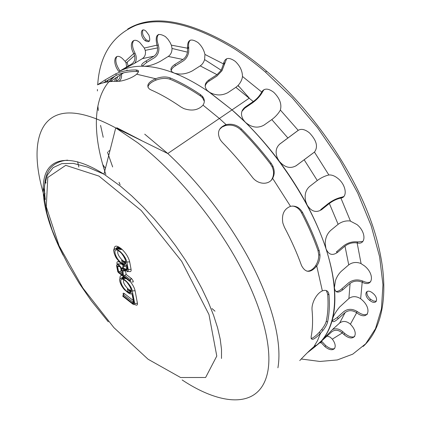 <?xml version="1.0" encoding="UTF-8"?>
<svg xmlns="http://www.w3.org/2000/svg" width="421" height="421" viewBox="0 0 421 421"><rect width="100%" height="100%" fill="white"/><g stroke="black" fill="none" stroke-linecap="round" stroke-linejoin="round"><path stroke-width="0.63" d="M122.101 275.423C120.527 275.355 119.817 276.334 119.969 278.36M134.646 304.357C136.72 305.672 137.651 305.336 137.446 303.352L135.088 290.779C134.504 288.022 132.947 285.001 130.421 281.733M133.315 300.552L124.39 293.574C123.09 292.774 122.764 293.179 123.406 294.789M126.905 267.13L123.227 265.762L121.511 263.72M120.153 262.536C117.743 260.994 116.685 261.42 116.975 263.82M126.7 270.929L123.537 269.629L122.685 269.824L123.616 275.908L130.047 280.828L130.2 281.628L118.464 272.64L117.996 271.945L116.764 265.904C117.27 263.425 119.011 264.393 121.985 268.808L123.29 268.719L126.453 270.019L127.247 269.919L127.442 269.04L126.605 264.646C124.474 268.64 113.475 256.726 113.886 250.911C113.991 244.727 125.469 254.526 126.795 262.015L128.21 269.44C128.416 270.861 127.91 271.361 126.7 270.929L127.637 271.75L128.91 271.429C130.636 272.04 131.357 271.34 131.073 269.324L129.684 261.899C128.637 257.568 126.095 253.389 122.053 249.364C116.675 244.938 114.038 245.08 114.149 249.785M131.947 281.838C133.867 282.507 133.767 281.449 131.641 278.67L126.163 274.46L125.411 270.398M126.574 267.745L127.063 267.945M118.917 246.985L117.464 247.18L116.722 248.353M130.668 280.86L130.073 280.175M123.29 276.339L122.479 277.55M132.094 293.3C129.973 296.847 119.322 285.206 119.78 279.881C119.943 274.203 131.073 283.912 132.299 290.89L134.699 303.457C134.831 304.857 134.136 305.025 132.61 303.957L123.353 296.679L123.2 295.921L132.468 303.199C133.536 303.951 134.02 303.83 133.925 302.846L132.373 294.742M131.299 290.043C130.473 290.469 129.231 289.932 127.568 288.438C123.979 284.512 122.748 281.633 123.885 279.812M126.605 264.646L126.926 266.304M121.985 268.808L123.227 265.762M123.616 275.908L126.163 274.46M125.795 261.346C124.932 261.873 123.621 261.346 121.869 259.768C118.08 255.547 116.88 252.516 118.269 250.669M121.843 271.171L121.211 270.687L120.601 267.635M122.195 272.929L122.837 275.313L121.716 269.672C119.764 265.825 118.369 264.767 117.543 266.498L118.69 272.134L121.211 270.687M117.622 248.874L117.775 248.579M118.054 248.269C118.875 247.68 120.148 247.985 121.869 249.19M125.874 262.004L125.048 261.562M131.378 290.532L130.763 290.201M124.921 270.193L125.058 270.908M320.449 333.364L319.144 332.458L320.449 333.364C314.034 339.915 310.935 341.042 311.14 336.747C312.677 328.917 312.977 319.913 312.029 309.735C311.814 307.056 312.44 303.999 313.903 300.552C316.124 295.752 318.939 292.527 322.354 290.874L316.739 266.014L315.503 265.851L316.739 266.014C310.566 273.218 305.483 273.05 301.499 265.498C297.037 253.063 291.327 240.28 284.38 227.145L282.849 223.056C281.465 214.51 284.022 208.932 290.516 206.332L272.629 178.346C268.803 185.498 257.62 184.608 252.211 177.046C242.733 164.611 232.75 153.028 222.256 142.309L220.372 139.972C216.62 132.631 218.541 127.521 226.13 124.642L219.357 118.485L203.017 105.139C198.296 110.197 191.881 111.339 183.772 108.565L181.119 107.113C170.616 99.845 160.554 94.099 150.939 89.884L149.287 88.926C146.103 85.463 148.229 82.063 155.665 78.727L136.625 74.196C132.636 78.011 121.643 81.632 117.354 81.342C109.781 81.148 103.166 82.311 97.498 84.831L105.003 79.969L105.718 81.421L105.003 79.969L115.717 73.838C121.558 71.202 128.337 69.907 136.046 69.96L137.751 70.291C138.988 71.017 138.609 72.317 136.625 74.196L155.665 78.727L155.849 80.174L155.665 78.727C161.122 76.706 165.921 76.422 170.058 77.869C179.751 81.906 189.855 87.457 200.375 94.53L202.427 96.33C204.738 99.193 204.932 102.129 203.017 105.139L219.357 118.485L226.13 124.642L225.545 125.537L226.13 124.642C231.85 123.432 236.939 124.869 241.407 128.952C251.832 139.477 261.72 150.865 271.071 163.127L272.834 166.048C274.745 170.494 274.676 174.594 272.629 178.346L290.516 206.332C295.6 205.411 299.647 207.516 302.662 212.658C309.44 225.672 314.966 238.37 319.239 250.748L319.981 254.984C320.034 258.989 318.95 262.667 316.739 266.014L322.354 290.874C326.238 289.527 328.459 290.879 329.012 294.932C329.764 305.136 329.285 314.192 327.564 322.107C326.964 324.48 325.449 327.228 323.007 330.353L320.449 333.364L317.518 340.642L313.766 346.893L317.518 340.642L320.449 333.364M271.229 180.22L272.629 178.346M271.95 179.146C273.997 175.394 274.071 171.3 272.161 166.863L270.403 163.943C261.078 151.697 251.211 140.325 240.801 129.826C236.339 125.753 231.255 124.321 225.545 125.537L224.977 125.005L225.545 125.537L222.062 127.047L219.499 129.431M138.409 71.775L136.772 71.47C129.047 71.386 122.269 72.659 116.428 75.285L103.534 82.748M204.322 101.324L202.475 97.704L200.501 95.988C189.992 88.899 179.899 83.342 170.221 79.306C166.09 77.864 161.301 78.153 155.849 80.174C151.055 82.163 148.408 84.5 147.908 87.184M306.993 271.203C310.182 271.182 313.019 269.398 315.503 265.851C317.718 262.509 318.797 258.841 318.75 254.842L318.008 250.616C313.74 238.254 308.219 225.582 301.436 212.584C299.294 208.763 296.358 206.585 292.632 206.048M299.747 360.571C302.062 358.113 309.661 350.13 313.766 346.893L316.197 345.188L315.503 346.362L307.241 352.861M311.087 338.505C313.019 338.126 315.703 336.111 319.144 332.458L321.702 329.459C324.138 326.338 325.659 323.591 326.254 321.223C327.97 313.313 328.438 304.251 327.659 294.042L326.28 290.543M78.843 167.074L77.611 161.753M315.96 345.867C335.279 331.574 341.315 295.931 325.865 248.369C310.414 200.912 273.171 145.65 232.003 109.897L207.085 90.336C204.017 86.468 204.659 82.979 209.011 79.864L217.015 74.685L221.214 70.26L223.488 63.924C224.84 57.64 228.761 56.788 235.239 61.355C239.965 65.813 242.375 70.849 242.485 76.459L242.454 76.817C241.975 79.879 240.517 82.753 238.081 85.437L235.865 87.331L227.861 92.657C221.62 95.899 215.347 95.683 209.032 92.004L232.003 109.897L245.354 122.274L243.401 119.917C240.349 114.691 240.975 110.391 245.285 107.029L253.268 101.566C256.931 98.872 259.699 95.778 261.573 92.288L261.704 92.01C264.246 88.063 268.272 88.168 273.782 92.336C279.744 98.267 281.938 104.166 280.37 110.039L280.239 110.318C278.26 113.749 275.45 116.838 271.798 119.596L263.862 125.195C257.731 128.505 251.558 127.531 245.354 122.274C257.389 134.131 268.709 147.139 279.302 161.301L277.481 158.243C275.039 152.139 275.913 147.324 280.097 143.798L298.2 130.336C301.268 128.5 305.009 129.342 309.435 132.862C316.629 140.44 318.302 146.845 314.445 152.092L296.368 165.59C290.458 169.016 284.77 167.59 279.302 161.301C289.869 175.489 299.142 190.06 307.125 205.022L305.646 201.164C304.325 194.897 305.651 190.003 309.614 186.471L317.287 180.514C320.981 177.82 324.744 175.994 328.569 175.041L328.875 174.989C331.78 174.72 334.874 175.936 338.168 178.646C346.141 185.072 347.735 197.291 340.91 198.08L340.61 198.133C336.753 198.97 333 200.749 329.354 203.475L321.807 209.526C316.213 213.105 311.319 211.605 307.125 205.022C315.061 219.978 321.339 234.523 325.959 248.664L325.196 243.717C325.296 238.112 327.133 233.676 330.701 230.413L338.126 224.298C341.763 221.656 345.752 220.546 350.083 220.962L356.992 224.588C366.281 232.003 366.196 245.238 357.15 242.943L356.803 242.88C352.498 242.375 348.556 243.454 344.983 246.106L337.695 252.263C332.458 256 328.548 254.8 325.959 248.664C330.532 262.772 333.343 275.808 334.395 287.78L335.421 280.744C336.774 276.771 338.826 273.534 341.578 271.024L348.741 264.856C352.272 262.294 356.266 261.809 360.713 263.404L364.544 265.93C375.127 274.35 372.874 287.922 362.197 282.212L361.844 282.049C357.471 280.423 353.551 280.886 350.088 283.438L343.062 289.595C338.184 293.469 335.295 292.863 334.395 287.78C335.405 299.705 334.784 310.13 332.532 319.06C333.516 315.518 335.895 311.498 339.652 307.004L348.904 298.515C352.303 296.052 356.108 296.047 360.313 298.51L361.118 299.136C372.932 308.561 368.186 321.786 356.655 312.75L356.324 312.508C352.219 310.072 348.493 310.077 345.157 312.519L338.389 318.581C333.832 322.549 331.88 322.707 332.532 319.06C330.253 327.943 326.622 335.137 321.649 340.652L315.96 345.867M105.85 174.457C91.615 132.736 92.378 92.941 115.186 75.891L108.907 81.727M127.668 29.081C152.791 13.74 188.766 20.029 235.581 47.952C245.927 54.598 256.294 62.366 266.677 71.254C314.166 111.839 356.44 174.662 373.901 229.587C391.351 284.638 384.526 327.149 363.128 346.451M97.73 84.347C99.745 55.125 112.46 35.464 135.872 25.36C160.922 16.382 193.739 24.181 234.329 48.747C244.675 55.409 255.047 63.187 265.435 72.086L292.358 97.909L317.455 127.558L339.558 159.727L357.697 192.96L371.175 225.751L379.61 256.736L382.957 284.743L381.437 308.914L375.5 328.685L365.723 343.773L352.766 354.145L337.289 359.95L319.923 361.455L301.236 359.008M214.999 311.182L211.968 308.546M120.111 184.74L119.017 182.309M112.66 166.963L107.444 152.107M103.219 137.299L100.572 125.384M98.314 110.513L97.914 106.408M97.404 90.947L97.446 89.489M337.695 252.263L336.39 251.937L343.678 245.79C347.993 242.596 352.74 241.312 357.913 241.938L362.865 241.428M143.003 29.975C141.798 33.027 142.898 36.359 146.303 39.958L149.339 41.174M367.133 291.39C366.344 293.784 367.512 296.437 370.638 299.342L373.616 301.089L376.4 301.194M335.8 291.353C337.479 291.664 339.458 290.843 341.726 288.89L348.746 282.744C352.935 279.665 357.655 279.118 362.907 281.102L363.26 281.27C366.286 282.68 368.754 282.854 370.654 281.791M321.807 209.526L320.665 209.663L328.212 203.622C332.611 200.333 337.126 198.196 341.757 197.207L343.794 196.528M264.083 89.599L262.793 91.457C260.557 95.651 257.231 99.377 252.81 102.635L244.838 108.092L241.886 111.402M226.609 58.777L221.972 70.749L216.947 76.033L208.958 81.211C206.806 82.621 205.543 84.326 205.169 86.326M190.355 40.127C188.766 41.663 188.229 44.11 188.74 47.473L188.687 52.225C187.84 56.151 186.008 59.061 183.203 60.945L175.289 65.871C172.757 67.481 171.394 69.118 171.2 70.791M158.685 34.338C156.759 36.406 156.58 39.774 158.143 44.442L158.885 47.762C159.07 52.215 157.601 55.525 154.475 57.698L146.729 62.413L142.377 66.018M133.846 40.458C131.762 43.089 132.105 47.21 134.873 52.83L135.883 55.288C136.651 58.287 136.267 60.94 134.741 63.239L119.201 71.428L131.831 63.866C134.483 61.982 135.394 59.214 134.562 55.556L133.725 53.52C128.426 44.273 132.683 36.18 139.851 42.574L144.308 48.041L145.229 50.346C145.976 54.004 145.035 56.761 142.398 58.619L134.741 63.239M116.938 56.519C114.854 59.75 115.791 64.434 119.738 70.57L119.959 70.881L118.848 71.549L118.633 71.238C111.812 62.303 114.691 51.704 122.39 58.508L125.121 61.387L126.095 63.055L126.61 67.013M321.476 341.11L325.807 345.667C329.464 348.514 332.422 349.462 334.674 348.504M332.511 329.475C336.111 328.127 339.584 328.901 342.926 331.801L344.867 333.574C348.893 336.705 352.172 337.7 354.703 336.563M332.343 320.697L337.126 317.597L343.894 311.54C347.93 308.604 352.414 308.614 357.35 311.582L357.682 311.819C361.665 314.613 364.912 315.392 367.428 314.15M295.847 165.953L314.629 151.934M238.386 86.447L238.707 86.1M126.568 70.639L127.105 69.902M128.152 66.081L127.063 61.976M121.406 74.18C121.953 77.117 121.159 79.485 119.032 81.274M298.61 130.073L279.376 144.377M182.914 59.456C185.261 57.882 186.787 55.451 187.492 52.167L187.529 48.22C187.208 39.748 190.687 37.853 197.965 42.547C201.533 45.768 203.853 49.736 204.943 54.441L204.595 59.587C203.727 62.403 202.264 64.502 200.217 65.881L192.239 70.933C186.029 74.164 180.009 74.875 174.168 73.07L172.347 72.086C169.8 69.786 170.679 67.218 174.989 64.381L182.914 59.456L168.247 56.446L160.396 61.266C154.339 64.524 148.85 66.186 143.924 66.26L142.34 66.008C140.719 65.166 141.988 63.471 146.14 60.919L153.902 56.209C156.512 54.393 157.738 51.63 157.575 47.915L156.959 45.152C154.718 34.906 157.533 32.054 165.406 36.601L167.9 39.185L170.042 42.368L171.51 45.542L172.015 48.452C172.01 52.062 170.752 54.73 168.247 56.446M327.028 336.063L330.122 337.095L332.322 339.147C339 348.02 332.995 353.572 324.844 346.541L320.455 341.926M339.668 323.018C342.926 320.66 346.404 320.965 350.104 323.938L350.398 324.228C360.06 334.053 353.84 343.147 343.878 334.474L341.936 332.706C338.326 329.79 334.927 329.496 331.727 331.822L321.344 341.226C320.392 342.115 320.492 341.926 321.649 340.652L333.016 329.012L339.668 323.018L345.157 312.519M116.207 81.316L117.496 80.532C119.443 79.253 120.322 77.39 120.138 74.954M148.918 35.111C150.744 41.158 149.481 43.01 145.129 40.658C139.598 36.259 140.456 26.281 146.029 31.207L148.918 35.111M370.748 301.141L369.585 300.294C362.849 294.958 366.207 287.496 372.895 293.258C379.016 298.115 376.932 305.362 370.748 301.141M111.318 80.764L112.354 81.406M110.276 81.569L123.6 72.854M108.355 151.444L110.018 150.365M120.395 70.844C127.01 67.549 134.852 66.018 143.924 66.26C153.028 66.539 163.111 68.807 174.168 73.07C185.256 77.38 196.875 83.69 209.032 92.004M106.718 82.063L108.85 79.522M105.445 168.326L102.771 164.606L104.74 171.094M216.783 356.055L205.616 377.5L180.583 377.505L148.092 359.245L113.933 327.67L82.905 288.069L59.093 245.806L46.268 206.706L47.794 177.473L65.739 165.332L98.967 176.099L141.24 210.542L181.683 261.336L208.974 314.55L216.783 356.055M45.305 199.57C35.043 168.142 33.664 139.967 44.989 124.374C57.282 108.055 80.864 109.228 115.733 127.91L137.767 142.814C172.81 169.558 210.763 214.089 235.997 258.873C261.194 303.704 272.113 345.125 268.061 369.948C261.583 409.291 222.52 406.791 182.14 379.947M144.724 134.167L167.774 153.518C200.838 184.109 233.066 226.993 253.563 267.73C273.982 308.504 281.97 344.888 277.918 367.807M63.092 255.189C46.852 223.325 39.127 192.576 45.268 174.662C51.509 156.991 73.038 154.544 103.955 174.178L120.432 186.145L131.694 195.854L143.045 206.864L154.275 218.983L165.19 232.013L175.573 245.711L185.24 259.831L194.007 274.113L201.738 288.285L208.295 302.104L213.594 315.329L217.578 327.748L220.215 339.173L221.514 349.451L221.499 358.466M45.284 199.322C42.016 174.847 49.452 161.79 67.602 160.148M45 193.849L43.089 187.035M116.685 128.358L116.838 127.758L122.232 131.02M46.005 183.067L45.31 180.325M135.088 290.779L132.299 290.89M133.925 302.846L133.62 301.257M137.446 303.352L134.699 303.457M132.468 303.199L133.41 301.062M133.478 304.499L132.61 303.957M123.2 295.921L123.442 294.711L124.39 293.574M124.079 297.247L123.353 296.679M124.979 280.554C118.069 275.239 120.348 286.291 127.137 291.495C134.02 296.942 131.941 285.891 124.979 280.554M127.41 268.83L127.1 267.235M126.279 269.956L126.132 269.372L126.942 267.33M129.684 261.899L126.795 262.015M123.29 268.719L123.148 268.14L124.106 265.983M131.073 269.324L128.21 269.44M116.764 265.904L116.559 265.709C117.996 261.836 118.433 265.341 121.09 263.378M117.996 271.945L117.685 270.424M125.426 270.687L122.606 270.798M118.464 272.64L119.28 273.261M131.294 278.37L130.257 279.649L130.047 280.828M119.206 251.29C112.091 245.985 114.533 257.831 121.522 263.025C128.61 268.472 126.379 256.61 119.206 251.29M118.69 272.134L122.837 275.313M121.716 269.672L121.232 268.687M119.959 266.614L117.543 266.498M119.806 263.751L121.595 264.162L120.722 263.462M118.664 264.004L118.722 264.472M124.884 270.987L124.711 270.108M122.585 260.383L122.322 260.578L121.764 260.036M117.333 248.785L120.527 249.364M121.516 249.348L121.048 248.985C118.48 247.18 116.817 247.022 116.075 248.511M125.826 262.825L123.5 261.578M127.074 268.019L126.542 267.798M124.548 269.24L124.532 268.714M123.616 268.856L123.453 268.266M123.906 276.808L121.822 277.771M128.247 289.027L127.484 288.669M122.964 278.034L126.216 278.618M131.384 291.379L129.042 290.064M170.221 79.306L170.058 77.869M200.501 95.988L200.375 94.53M301.436 212.584L302.662 212.658M318.008 250.616L319.239 250.748M315.087 345.873L315.503 346.362M136.772 71.47L136.046 69.96M116.428 75.285L115.717 73.838M270.403 163.943L271.071 163.127M240.801 129.826L241.407 128.952M326.254 321.223L327.564 322.107M327.659 294.042L329.012 294.932M344.983 246.106L348.741 264.856M357.15 242.943L361.076 263.578M262.499 90.804L262.925 91.183M223.709 62.555L224.709 63.139M187.387 47.11L188.74 47.473M304.141 159.727L317.287 180.514M314.445 152.092L328.875 174.989M235.865 87.331L253.268 101.566M242.485 76.459L261.704 92.01M171.368 45.147L187.529 48.22M125.121 61.387L133.725 53.52M321.107 342.699L319.344 343.015M356.655 312.75L350.398 324.228M342.226 332.985L332.322 339.147M114.607 81.321L115.87 77.569M144.308 48.041L156.959 45.152M142.398 58.619L153.902 56.209M204.943 54.441L223.488 63.924M200.217 65.881L217.015 74.685M280.37 110.039L298.2 130.336M271.798 119.596L287.964 138.067M340.91 198.08L350.435 221.036M329.354 203.475L338.126 224.298M362.197 282.212L360.655 298.757M350.088 283.438L348.904 298.515M356.324 312.508L357.35 311.582M337.126 317.597L338.389 318.581M356.803 242.88L357.913 241.938M279.46 144.303L280.097 143.798M298.315 130.257L297.968 130.51M296.052 165.816L296.368 165.59M208.958 81.211L209.011 79.864M224.677 63.492L223.456 64.276M146.729 62.413L146.14 60.919M158.28 44.831L157.091 45.542M320.876 342.405L321.839 341.536M324.749 337.268L325.191 337.721M341.936 332.706L342.926 331.801M135.062 53.188L133.91 53.877M175.289 65.871L174.989 64.381M188.797 47.857L187.587 48.604M244.838 108.092L245.285 107.029M262.793 91.457L261.573 92.288M340.61 198.133L341.757 197.207M361.844 282.049L362.907 281.102M341.726 288.89L343.062 289.595M108.313 321.839L91.299 300.794L79.206 283.254L68.476 265.356L59.372 247.506L52.157 230.134L47.11 213.7L44.479 198.707L44.489 185.682L47.331 175.152L53.099 167.642L61.808 163.611L73.338 163.39L87.463 167.058L103.955 174.178L115.733 127.91L167.774 153.518L249.332 98.125L238.081 85.437M116.838 127.758L141.819 140.688M126.268 278.618L120.148 278.165C119.232 279.676 119.696 282.165 121.532 285.627C123.137 288.201 124.369 289.78 125.226 290.379M123.542 296.826C122.658 296.631 122.627 295.926 123.442 294.711L132.72 301.983L132.878 302.952L133.504 303.309L133.741 302.783L132.036 293.895M127.331 282.791L127.752 283.465C127.695 283.222 132.036 288.874 131.257 291.858C129.258 292.458 128.1 292.211 127.779 291.106L127.568 288.438M121.953 268.314L123.148 268.14L127.042 269.587L127.226 268.819L126.553 265.298M122.053 249.364C119.038 249.89 119.332 248.416 114.396 248.89C112.491 249.353 115.117 256.831 116.785 258.741L119.527 261.909M118.701 272.819L117.791 271.75L116.559 265.709M124.7 275.397L130.257 279.649L131.641 278.67M122.185 254.416C122.164 254.084 126.468 260.173 125.795 262.967C124.79 265.325 121.664 262.43 122.069 262.509L121.869 259.768M122.579 274.876L121.506 269.477L120.274 266.972M122.174 273.471L119.759 271.624M123.732 269.698L124.021 271.177M122.869 261.599C122.837 261.915 123.732 262.551 125.547 263.504M120.648 249.364C119.427 248.369 118.012 248.101 116.396 248.558M121.574 260.846L122.316 261.267M123.4 268.245L123.553 268.798M128.563 290.18C128.537 290.49 129.405 291.111 131.163 292.048M126.189 278.56C125.332 277.707 123.963 277.46 122.079 277.807M127.3 289.432L128.037 289.848M133.531 301.689L133.125 301.368M202.475 97.704L202.354 96.246M318.75 254.842L319.981 254.984M138.425 71.696L137.751 70.286M272.161 166.863L272.834 166.048M321.702 329.459L323.007 330.353M265.435 72.086L266.677 71.254M187.492 52.167L172.015 48.452M134.562 55.556L126.095 63.055M117.859 76.333L115.959 81.316M157.575 47.915L145.229 50.346M221.214 70.26L204.595 59.587M324.844 346.541L325.807 345.667M343.878 334.474L344.867 333.574M370.638 299.342L369.585 300.294M146.303 39.958L145.129 40.658"/></g></svg>
